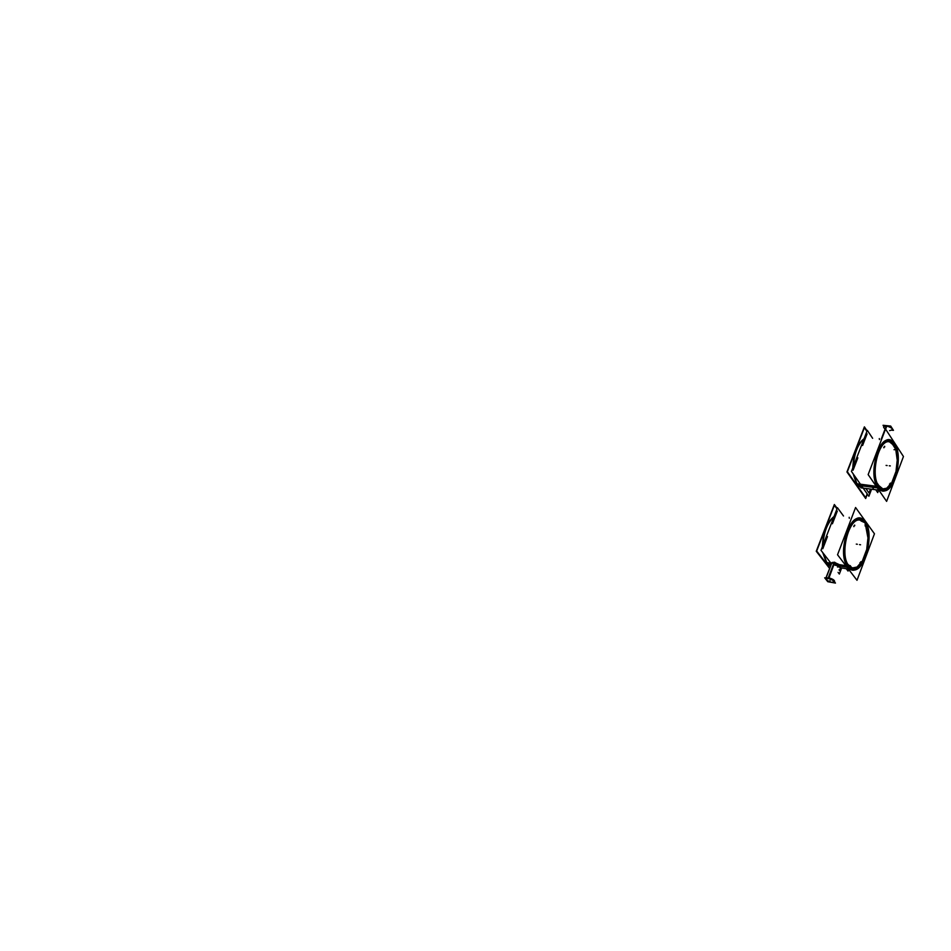<?xml version="1.0" encoding="UTF-8"?>
<svg xmlns="http://www.w3.org/2000/svg" width="951" height="951" viewBox="0 0 951 951"><rect width="100%" height="100%" fill="white"/><g stroke="black" fill="none" stroke-linecap="round" stroke-linejoin="round"><path stroke-width="1.43" d="M848.114 565.738C845.284 561.779 843.989 555.86 844.215 547.978L846.295 535.377C851.502 521.077 857.35 516.607 863.853 521.98C852.797 507.24 836.476 552.044 848.114 565.738C852.31 570.457 856.839 569.399 861.701 562.54M847.721 566.76L851.858 569.697C864.055 573.726 874.718 533.796 864.78 521.683L860.322 518.461C848.185 514.443 837.486 555.111 847.721 566.76C859.312 583.284 876.751 536.602 864.78 521.683C874.718 533.796 864.055 573.726 851.858 569.697L847.721 566.76C837.486 555.111 848.185 514.443 860.322 518.461L864.78 521.683C853.534 504.054 835.192 551.877 847.721 566.76C859.312 583.284 876.751 536.602 864.78 521.683C853.534 504.054 835.192 551.877 847.721 566.76C859.312 583.284 876.751 536.602 864.78 521.683C853.534 504.054 835.192 551.877 847.721 566.76C859.312 583.284 876.751 536.602 864.78 521.683C853.534 504.054 835.192 551.877 847.721 566.76M846.533 566.558L835.263 564.656L846.533 566.558L835.263 564.656L846.533 566.558L835.263 564.656L846.533 566.558L835.263 564.656L846.533 566.558L840.268 565.5L834.502 562.243L828.44 578.101L834.502 562.243L831.566 563.61L831.982 562.528L834.502 562.243L840.268 565.5L840.541 566.451M862.64 521.457L860.061 520.173C848.732 516.429 838.758 554.35 848.292 565.239L852.167 567.985L856.768 567.093C853.558 568.912 850.729 568.294 848.292 565.239C837.51 552.709 851.466 510.568 862.64 521.457C851.466 510.568 837.51 552.709 848.292 565.239C850.729 568.294 853.558 568.912 856.768 567.093C853.558 568.912 850.729 568.294 848.292 565.239C837.51 552.709 851.466 510.568 862.64 521.457M865.636 525.665L867.883 537.541L865.636 525.665M867.894 538.456L866.765 548.882L867.894 538.456M866.563 549.797L862.486 560.65L866.563 549.797M862.129 561.245L857.255 566.784L862.129 561.245M825.575 562.303L831.673 563.337L826.11 562.398L830.639 566.059L826.574 563.182L831.424 564.002L827.097 563.277L830.651 566.011M834.051 516.488C826.894 522.17 822.995 532.263 822.365 546.766C822.995 532.263 826.894 522.17 834.051 516.488C826.894 522.17 822.995 532.263 822.365 546.766C822.995 532.263 826.894 522.17 834.051 516.488M826.574 563.182L822.746 552.59L826.574 563.182L822.746 552.59L826.574 563.182L831.424 564.002L826.157 563.111L831.424 564.002M894.261 443.784L889.387 440.123C877.904 436.782 868.37 475.298 877.809 487.257L882.373 490.633C893.916 493.997 903.426 456.183 894.261 443.784C883.598 425.477 865.909 471.565 877.809 487.257C868.37 475.298 877.904 436.782 889.387 440.123L894.261 443.784C903.426 456.183 893.916 493.997 882.373 490.633L877.809 487.257C888.805 504.517 905.625 459.476 894.261 443.784C883.598 425.477 865.909 471.565 877.809 487.257C888.805 504.517 905.625 459.476 894.261 443.784C883.598 425.477 865.909 471.565 877.809 487.257C888.805 504.517 905.625 459.476 894.261 443.784C883.598 425.477 865.909 471.565 877.809 487.257C888.805 504.517 905.625 459.476 894.261 443.784M891.456 483.655C886.712 490.502 882.29 491.37 878.177 486.27C875.93 482.87 874.706 477.996 874.504 471.66L876.763 455.41C882.1 441.526 887.806 437.971 893.892 444.759L895.842 448.979M878.367 485.795L882.635 488.957L886.451 488.255C883.372 489.824 880.674 489.004 878.367 485.795C869.559 474.62 878.462 438.696 889.185 441.811L890.944 442.453C880.127 434.738 868.762 473.527 878.367 485.795C880.674 489.004 883.372 489.824 886.451 488.255C883.372 489.824 880.674 489.004 878.367 485.795C868.762 473.527 880.127 434.738 890.944 442.453C880.127 434.738 868.762 473.527 878.367 485.795M886.914 487.994L891.586 482.846L886.914 487.994M891.919 482.288L895.842 471.815L891.919 482.288M896.044 470.911L897.162 460.664L896.044 470.911M897.162 459.749L895.83 450.013L897.162 459.749M895.485 448.943L891.669 442.94L895.485 448.943M856.756 484.511L853.166 473.848L856.756 484.511L876.774 487.126L856.756 484.511L853.166 473.848L856.756 484.511L861.38 487.863L878.879 490.169L860.964 487.815M852.797 467.916C853.463 453.568 857.22 443.844 864.067 438.72C857.22 443.844 853.463 453.568 852.797 467.916C853.463 453.568 857.22 443.844 864.067 438.72C857.22 443.844 853.463 453.568 852.797 467.916M848.732 566.499C845.51 562.683 844.024 556.513 844.25 547.99L846.342 535.365C851.632 520.875 857.552 516.452 864.079 522.099L863.924 521.921M855.579 507.513L874.456 533.784L857.006 580.3L837.534 554.766L857.006 580.3L874.456 533.784L855.579 507.513L837.534 554.766L855.579 507.513M822.888 552.769L827.299 563.931L831.198 564.585L826.764 563.836M835.037 565.239L847.068 567.271L835.037 565.239M822.484 546.456C823.174 532.239 827.013 522.289 834.003 516.619M848.744 567.557C837.653 557.131 848.197 514.396 860.738 518.521L865.755 522.575L860.75 518.521C848.209 514.396 837.665 557.131 848.756 567.557M834.205 563.765L845.903 565.726L834.205 563.765M864.614 520.993C875.395 531.966 864.863 573.917 852.274 569.756L847.567 566.011L852.286 569.768C864.875 573.917 875.407 531.966 864.625 520.993M834.598 562.742L831.875 562.802L831.531 563.717M837.415 566.986L840.149 566.927C840.85 565.322 838.83 563.895 834.063 562.659M846.271 568.746L848.054 571.064L848.684 569.387L848.054 571.064L846.271 568.746L848.054 571.064L848.684 569.387L848.054 571.064L846.271 568.746L848.054 571.064L848.684 569.387L848.054 571.064L846.271 568.746L848.054 571.064L848.684 569.387M840.589 567.771L839.555 570.505L839.044 569.827L839.555 570.505L839.044 569.827L839.555 570.505L839.044 569.827L839.555 570.505L840.589 567.771M837.32 511.067L832.422 523.763L837.32 511.067M827.477 536.578L822.781 548.751L827.477 536.578M865.16 526.01L865.208 522.86L860.964 520.922L865.208 522.86L860.964 520.922L865.208 522.86L865.16 526.01M851.537 567.711L850.23 565.607M836.987 508.892L834.36 505.326L816.683 551.033L829.89 568.009M865.969 525.249L868.251 537.779M868.263 537.957L868.239 539.538M866.325 552.139L862.819 560.888C857.374 569.637 852.31 571.016 847.603 565.025M843.513 516.001L837.439 507.727L820.998 550.32L831.471 563.86M841.659 567.961L839.353 574.035L838.069 572.383M863.199 521.683L860.429 520.221C848.72 516.369 838.889 556.228 849.219 565.976M848.126 564.537L852.524 568.044C862.997 571.515 873.077 538.967 865.85 525.416M837.177 508.381L834.348 504.505L816.255 551.271L829.688 568.532M828.785 578.517L834.764 562.291M828.713 578.149L826.276 578.077M825.634 579.004L826.478 580.074M834.633 582.012L832.874 579.777M831.269 578.957L828.178 578.065L834.241 562.207M827.774 581.715L835.465 583.082L832.387 579.159L824.683 577.804L827.774 581.715M826.05 578.042L831.982 562.528L825.884 578.006L828.571 577.768L825.896 578.018M893.453 443.951L895.997 449.122M896.199 449.787L897.494 458.56M895.438 474.763L892.264 482.514C887.033 490.823 882.183 491.822 877.702 485.521M886.617 501.379L868.144 474.597L885.536 429.056L903.45 456.516L885.536 429.056L868.144 474.597L886.617 501.379L903.45 456.516L886.617 501.379M876.774 487.126L857.279 484.57L861.903 487.934L878.879 490.169L861.499 487.875L856.316 483.679L876.18 486.258L855.793 483.607M877.69 486.46L882.801 490.692C894.713 494.163 904.092 454.4 894.13 443.047C904.08 454.4 894.701 494.163 882.79 490.692L877.678 486.46M853.297 474.038L857.457 485.283L877.298 487.875L856.922 485.212M852.916 467.607C853.629 453.556 857.327 443.962 864.031 438.827M878.795 488.077C868.56 477.247 877.928 436.723 889.803 440.17L895.2 444.699L889.815 440.17C877.939 436.735 868.572 477.247 878.807 488.077M878.641 490.145L877.714 492.582L875.764 489.765L877.714 492.582L878.641 490.145L877.714 492.582L875.764 489.765L877.714 492.582L878.641 490.145L877.714 492.582L875.764 489.765L877.714 492.582L878.641 490.145L877.714 492.582L875.764 489.765M865.826 488.445L869.012 492.998L870.498 489.064L869.012 492.998L870.498 489.064L869.012 492.998L870.498 489.064L869.012 492.998L865.826 488.445M853.071 470.222L857.85 457.835L853.071 470.222M862.616 445.484L867.098 433.87L862.616 445.484M877.452 483.536L880.15 487.506L877.452 483.536M894.011 449.704L896.543 449.526M863.116 488.029L862.212 487.97M866.896 431.385L864.411 427.665L847.353 471.744L865.683 497.742L867.169 493.819M878.772 487.067C876.18 483.726 874.765 478.603 874.54 471.684L876.798 455.386C882.469 440.931 888.365 437.638 894.487 445.532M872.626 438.304L867.312 430.327L851.454 471.411L868.881 496.256L871.568 489.206M878.225 485.046L882.992 489.004C894.106 492.238 902.868 455.113 893.56 444.533M894.57 446.078L889.542 441.846C878.462 438.637 869.713 476.427 879.259 486.555M867.086 430.886L864.4 426.856L846.949 471.946L865.695 498.526L867.371 494.104M883.752 426.619L886.938 425.668L885.607 429.163M892.537 429.65C892.585 427.724 890.552 426.381 886.415 425.608L881.208 439.231M883.848 426.5L883.051 425.287L886.059 425.596M887.319 425.727L890.707 426.072L891.753 427.7M892.181 430.221L893.465 430.363L892.656 429.115M883.657 427.403L884.026 426.357M865.897 525.356L866.92 528.209M833.825 517.082C827.406 522.741 823.768 532.156 822.912 545.351C823.768 532.156 827.406 522.741 833.825 517.082M823.388 553.411L827.097 563.277L823.388 553.411M856.292 544.103L857.362 544.269L856.292 544.103M859.502 544.614L860.572 544.78L859.502 544.614M849.16 517.308L849.326 518.307L849.16 517.308M853.76 526.022L853.867 526.652M854.759 525.665L854.664 525.047M860.917 562.303L860.821 561.696M859.93 562.695L860.037 563.301M828.571 577.768C833.005 578.993 835.002 580.383 834.55 581.917C835.002 580.383 833.005 578.993 828.571 577.768L834.502 562.243M831.554 582.321C835.323 581.905 834.336 580.645 828.594 578.553C824.838 578.969 825.825 580.229 831.554 582.321C835.323 581.905 834.336 580.645 828.594 578.553C824.838 578.969 825.825 580.229 831.554 582.321M829.641 581.572L830.021 580.562L829.641 581.572M878.177 486.27C866.837 471.28 883.693 427.284 893.892 444.759M863.865 439.231C857.731 444.379 854.224 453.472 853.356 466.489C854.224 453.472 857.731 444.379 863.865 439.231M853.808 474.763L857.279 484.57L853.808 474.763M886.082 465.408L887.14 465.538L886.082 465.408M889.268 465.8L890.326 465.919L889.268 465.8M873.232 488.529L873.6 487.554M872.768 487.851L873.137 486.876M890.457 483.702L890.362 483.084M879.283 438.566L879.449 439.564L879.283 438.566M889.518 484.011L889.613 484.618M883.776 447.172L883.871 447.79M884.727 446.887L884.632 446.269M885.108 429.02C882.801 426.987 883.289 425.965 886.558 425.941C892.965 428.069 893.988 429.638 889.601 430.637M881.47 439.255L886.558 425.941C891.123 426.999 892.965 428.449 892.097 430.292M883.669 427.379L884.085 426.298L886.558 425.941M839.876 567.652L848.482 569.114L839.876 567.652M878.153 484.927L879.069 486.306L878.153 484.927"/></g></svg>
